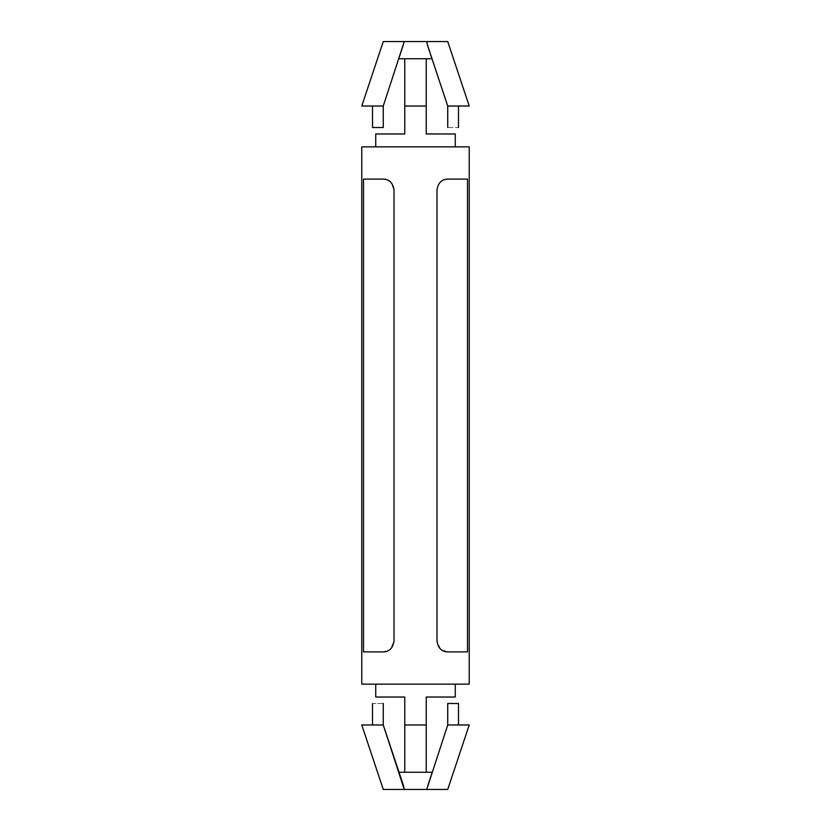 <?xml version="1.0" encoding="UTF-8"?>
<svg xmlns="http://www.w3.org/2000/svg" width="831" height="831" viewBox="0 0 831 831"><rect width="100%" height="100%" fill="white"/><g stroke="black" fill="none" stroke-linecap="round" stroke-linejoin="round"><path stroke-width="0.62" stroke-dasharray="4.16 3.12" d="M383.268 127.517L372.517 127.517L383.268 127.517L383.268 106.025L383.268 127.517M372.517 106.025L383.268 106.025L361.776 106.025L383.268 106.025L404.23 41.55L447.732 41.55L404.23 41.55L383.268 106.025L372.517 106.025M447.732 703.483L458.483 703.483L447.732 703.483L447.732 724.975L447.732 703.483M458.483 724.975L447.732 724.975L469.224 724.975L447.732 724.975L426.77 789.45L404.23 789.45L399.025 772.259L431.975 772.259L427.456 785.825L431.975 772.259L399.025 772.259L403.544 785.825L383.268 724.975L404.23 789.45L447.732 789.45L426.77 789.45L447.732 724.975L458.483 724.975M426.833 41.872L431.975 58.741L399.025 58.741L431.975 58.741L427.456 45.175L447.732 106.025L469.224 106.025L447.732 106.025L426.833 41.872M426.241 133.968L455.263 133.968L426.241 133.968L455.263 133.968L426.241 133.968L426.241 106.025L426.241 133.968M404.759 133.968L375.737 133.968L404.759 133.968L404.759 106.025L426.241 106.025L426.241 58.741L426.241 106.025L404.759 106.025L404.759 133.968M426.241 772.259L404.759 772.259L426.241 772.259L426.241 724.975L404.759 724.975L404.759 697.032L375.737 697.032L404.759 697.032L404.759 772.259L426.241 772.259L404.759 772.259L404.759 724.975L426.241 724.975L426.241 697.032L455.263 697.032L426.241 697.032L426.241 772.259M469.224 684.142L361.776 684.142L469.224 684.142M361.776 146.858L469.224 146.858L361.776 146.858M383.268 651.909C389.303 651.712 392.886 648.128 394.008 641.158L394.008 189.842C392.866 182.862 389.282 179.278 383.268 179.091L363.511 179.091L363.511 651.909L383.268 651.909C389.739 651.224 393.323 647.64 394.008 641.158C392.886 648.128 389.303 651.712 383.268 651.909L363.511 651.909L363.511 179.091L383.268 179.091C389.282 179.278 392.866 182.862 394.008 189.842C393.323 183.36 389.739 179.776 383.268 179.091L363.511 179.091L383.268 179.091C389.739 179.776 393.323 183.36 394.008 189.842L394.008 641.158C393.323 647.64 389.739 651.224 383.268 651.909L363.511 651.909L383.268 651.909C389.739 651.224 393.323 647.64 394.008 641.158L394.008 189.842L394.008 641.158L390.477 649.125M436.992 189.842L436.992 641.158C438.114 648.128 441.697 651.712 447.732 651.909L467.489 651.909L467.489 179.091L447.732 179.091C441.718 179.278 438.134 182.862 436.992 189.842C438.134 182.862 441.718 179.278 447.732 179.091C441.261 179.776 437.677 183.36 436.992 189.842L436.992 641.158C437.677 647.64 441.261 651.224 447.732 651.909L467.489 651.909L447.732 651.909C441.697 651.712 438.114 648.128 436.992 641.158L436.992 189.842C437.677 183.36 441.261 179.776 447.732 179.091L467.489 179.091L447.732 179.091L467.489 179.091L467.489 651.909L447.732 651.909C441.261 651.224 437.677 647.64 436.992 641.158L436.992 189.842C437.677 183.36 441.261 179.776 447.732 179.091L467.489 179.091L447.732 179.091C441.261 179.776 437.677 183.36 436.992 189.842L436.992 641.158L436.992 189.842M375.737 684.142L455.263 684.142L375.737 684.142M375.737 146.858L455.263 146.858L375.737 146.858M363.511 179.091L383.268 179.091C389.739 179.776 393.323 183.36 394.008 189.842L390.414 181.823L383.268 179.091L363.511 179.091M386.955 651.255L390.414 649.188M447.732 651.909L440.555 649.156L436.992 641.158L440.586 649.188L447.732 651.909L467.489 651.909L447.732 651.909M404.23 789.45L383.268 789.45L404.23 789.45M431.975 772.259L427.456 785.825L431.975 772.259M383.268 724.975L383.268 703.483L383.268 724.975C369.733 724.975 369.733 724.975 383.268 724.975C369.733 724.975 369.733 724.975 383.268 724.975L361.776 724.975L383.268 724.975C369.733 724.975 369.733 724.975 383.268 724.975L372.517 724.975M383.268 703.483C369.733 703.483 369.733 703.483 383.268 703.483M404.759 58.741L404.759 106.025L404.759 58.741L426.241 58.741L404.759 58.741M426.77 41.55L447.732 41.55L426.77 41.55M447.732 106.025L447.732 127.517C461.267 127.517 461.267 127.517 447.732 127.517L447.732 106.025C461.267 106.025 461.267 106.025 447.732 106.025C461.267 106.025 461.267 106.025 447.732 106.025C461.267 106.025 461.267 106.025 447.732 106.025L458.483 106.025M404.23 41.55L383.268 41.55L404.23 41.55M403.544 45.175L399.025 58.741L403.544 45.175"/><path stroke-width="1.25" d="M372.517 127.517L372.517 106.025L372.517 127.517L383.268 127.517L383.268 106.025L361.776 106.025L383.268 106.025L404.167 41.872L383.268 106.025L383.268 127.517L372.517 127.517M458.483 703.483L458.483 724.975L458.483 703.483L447.732 703.483L447.732 724.975L426.833 789.128L447.732 724.975L469.224 724.975L447.732 724.975L447.732 703.483L458.483 703.483M426.77 41.55L383.268 41.55L426.77 41.55L427.456 45.175L426.77 41.55L447.732 41.55L426.77 41.55M375.737 133.968L404.759 133.968L375.737 133.968L375.737 146.858L375.737 133.968M403.544 785.825L404.23 789.45L447.732 789.45L383.268 789.45L404.23 789.45L383.268 724.975L403.544 785.825M431.975 772.259L399.025 772.259L431.975 772.259M426.241 697.032L455.263 697.032L426.241 697.032L455.263 697.032L426.241 697.032L426.241 724.975L426.241 697.032M404.759 697.032L375.737 697.032L375.737 684.142L375.737 697.032L404.759 697.032L404.759 724.975L426.241 724.975L426.241 772.259L426.241 724.975L404.759 724.975L404.759 697.032M361.776 684.142L469.224 684.142L361.776 684.142L361.776 146.858L361.776 684.142M469.224 146.858L361.776 146.858L469.224 146.858L469.224 684.142M436.992 189.842C438.114 182.872 441.697 179.288 447.732 179.091L467.489 179.091L467.489 651.909L447.732 651.909C441.718 651.722 438.134 648.138 436.992 641.158L436.992 189.842L436.992 641.158C438.134 648.138 441.718 651.722 447.732 651.909L467.489 651.909L467.489 179.091L447.732 179.091C441.697 179.288 438.114 182.872 436.992 189.842M363.511 179.091L383.268 179.091C389.303 179.288 392.886 182.872 394.008 189.842L394.008 641.158C392.866 648.138 389.282 651.722 383.268 651.909L363.511 651.909L363.511 179.091L363.511 651.909L383.268 651.909C389.282 651.722 392.866 648.138 394.008 641.158L394.008 189.842C392.886 182.872 389.303 179.288 383.268 179.091L363.511 179.091M426.241 133.968L455.263 133.968L426.241 133.968L426.241 106.025L404.759 106.025L404.759 133.968L404.759 58.741L404.759 106.025L426.241 106.025L426.241 133.968M383.268 651.909L386.955 651.255M404.759 772.259L404.759 724.975L404.759 772.259M426.77 789.45L447.732 789.45L426.77 789.45M383.268 724.975L361.776 724.975L383.268 724.975L383.268 703.483L383.268 724.975L362.846 724.975L372.517 724.975L372.517 703.483M383.268 703.483C369.733 703.483 369.733 703.483 383.268 703.483C369.733 703.483 369.733 703.483 383.268 703.483M426.241 58.741L426.241 106.025L426.241 58.741M399.025 58.741L431.975 58.741L399.025 58.741M447.732 106.025L427.456 45.175L447.732 106.025L469.224 106.025L447.732 106.025L447.732 127.517C461.267 127.517 461.267 127.517 447.732 127.517L447.732 106.025L468.154 106.025L458.483 106.025L458.483 127.517M404.23 41.55L383.268 41.55L404.23 41.55M447.732 127.517C461.267 127.517 461.267 127.517 447.732 127.517M455.263 684.142L455.263 697.032M455.263 146.858L455.263 133.968M447.732 789.45L469.224 724.975M383.268 789.45L361.776 724.975M469.224 106.025L447.732 41.55M361.776 106.025L383.268 41.55"/></g></svg>
